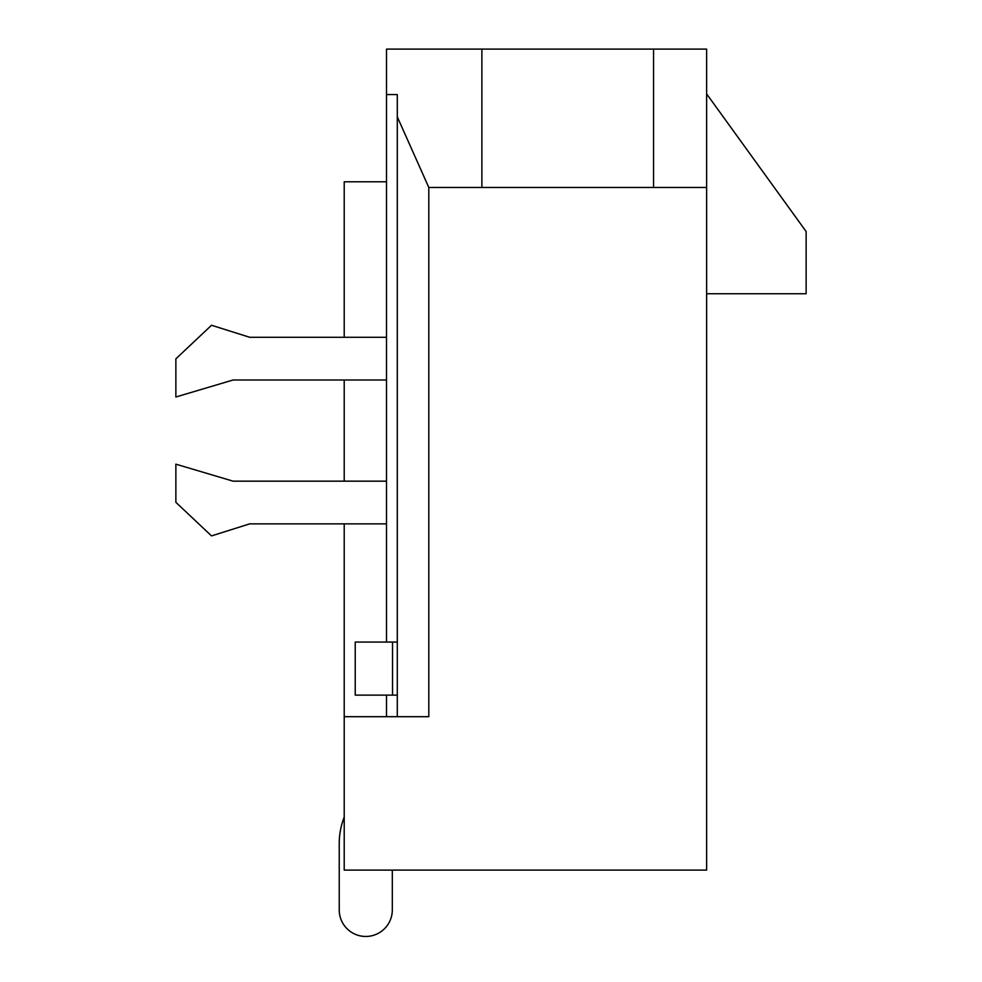 <?xml version="1.0" encoding="UTF-8"?>
<svg xmlns="http://www.w3.org/2000/svg" width="982" height="982" viewBox="0 0 982 982"><rect width="100%" height="100%" fill="white"/><g stroke="black" fill="none" stroke-linecap="round" stroke-linejoin="round"><path stroke-width="1.47" d="M386.503 716.688L386.503 695.133M386.503 642.056L386.503 49.1L481.88 49.1L481.88 187.464L428.803 187.464L397.293 116.833L397.293 716.688M397.293 116.833L397.293 94.567L386.503 94.567M706.623 187.464L706.623 49.1L653.546 49.1L653.546 187.464L706.623 187.464L706.623 870.113L344.216 870.113L344.216 716.688L428.803 716.688L428.803 187.464M653.546 187.464L481.88 187.464M653.546 49.1L481.88 49.1M706.623 293.741L806.136 293.741L806.136 231.543L706.623 93.879M386.503 181.793L344.216 181.793L344.216 337.28M344.216 379.997L344.216 481.168M344.216 523.872L344.216 716.688M344.216 817.085A72.975 72.975 0 0 0 339.232 843.575L339.232 909.921A26.539 26.539 0 0 0 365.77 936.46A26.539 26.539 0 0 0 392.309 909.921L392.309 870.113M339.232 843.575L339.232 909.921L339.232 843.575M397.293 695.133L355.226 695.133L355.226 642.056L392.542 642.056L392.542 695.133M397.293 642.056L392.542 642.056M386.503 523.872L249.674 523.872L211.523 535.902L175.864 502.318L175.864 464.167L233.09 481.168L386.503 481.168M386.503 379.997L233.09 379.997L175.864 396.998L175.864 358.847L211.523 325.263L249.674 337.28L386.503 337.28"/></g></svg>
